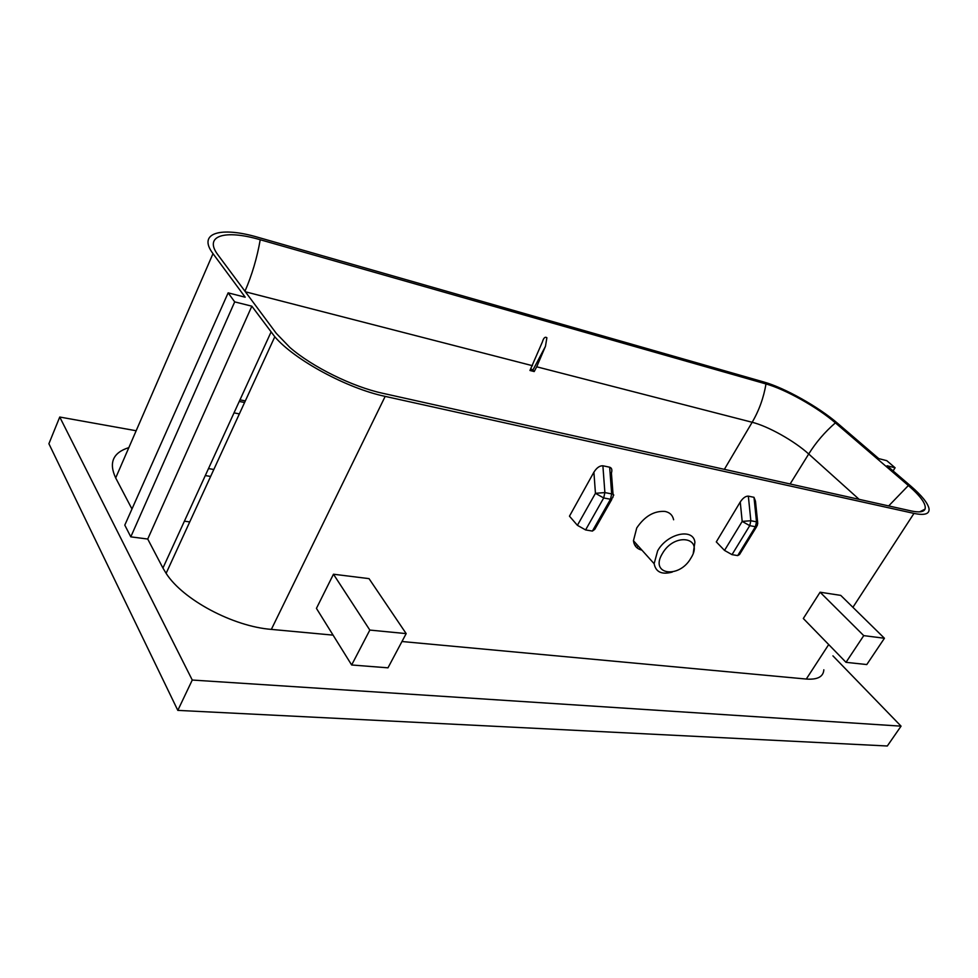 <?xml version="1.0" encoding="UTF-8"?>
<svg xmlns="http://www.w3.org/2000/svg" width="978" height="978" viewBox="0 0 978 978"><rect width="100%" height="100%" fill="white"/><g stroke="black" fill="none" stroke-linecap="round" stroke-linejoin="round"><path stroke-width="1.47" d="M251.847 306.187L234.696 301.884L130.795 536.849L147.727 539.037L251.847 306.187L274.794 336.762C294.561 360.014 347.398 388.51 385.173 396.383L913.978 513.401C924.699 515.602 929.711 514.012 929.014 508.609C927.829 503.059 921.765 495.565 910.836 486.115L887.107 465.772L895.09 467.777L893.097 470.907M895.09 467.777L886.765 460.662L878.782 458.633L837.865 423.535C818.708 406.909 784.466 387.728 763.72 381.958L258.4 237.434C220.808 226.285 197.128 232.776 212.996 253.644L115.685 477.949C108.595 462.728 112.971 452.618 128.839 447.618M147.727 539.037L162.935 568.035L271.016 332.117M613.035 494.306L611.421 473.107C612.35 469.819 611.763 467.851 609.661 467.203L602.888 465.785C599.697 465.626 596.702 467.753 593.903 472.178L569.465 516.176L577.399 525.32L585.59 529.929L592.399 531.078L594.758 529.355L611.825 499.355M823.831 669.796C823.366 676.776 817.51 679.857 806.275 679.05L828.696 644.563M385.173 396.383L271.346 629.392L333.07 635.125M401.97 641.519L806.275 679.05M757.644 522.203L755.481 501.225L753.989 497.313L748.341 496.139C745.639 496.029 742.938 497.985 740.248 501.995L716.299 541.898L724.527 550.418L732.009 554.636L737.693 555.59L739.527 554.538L756.569 526.775M840.75 595.382L820.09 592.216L803.317 618.499L846.007 662.326L863.745 635.627L884.43 638.255L840.75 595.382M333.461 574.22L316.432 608.377L351.652 664.979L387.973 667.827L406.176 633.61L369.024 578.634L333.461 574.22L369.831 630.076L351.652 664.979M673.622 519.77C672.632 515.21 669.783 512.435 665.064 511.433C654.123 510.699 644.685 516.213 636.739 527.961L633.451 540.736C634.147 545.834 636.971 548.964 641.898 550.125M672.277 572.069C661.825 574.917 655.786 572.13 654.135 563.695L657.632 550.858C667.167 533.462 693.292 527.668 694.918 542.24L693.316 552.717M662.399 553.548C674.575 531.922 704.356 537.289 690.884 558.157C679.16 579.135 649.233 574.819 662.399 553.548M136.15 430.748L59.744 417.031L192.263 680.04L901.056 726.153L832.926 655.859M192.263 680.04L177.813 710.383L887.315 745.994L901.056 726.153M59.744 417.031L48.9 443.731L177.813 710.383M724.527 550.418L742.192 521.408L749.747 525.651L750.847 520.736L748.341 496.139M737.693 555.59L755.407 526.726L757.192 525.761L757.754 523.181L756.507 521.836L750.847 520.736L742.192 521.408L740.248 501.995M925.041 509.135C923.709 512.032 919.075 512.631 911.154 510.932L382.691 393.278C352.826 386.872 312.337 366.97 289.94 347.508L276.309 333.388L218.045 255.013C203.155 235.551 225.05 229.341 260.234 239.744L765.994 383.951C785.383 389.317 817.498 407.313 835.395 422.863L908.366 485.528C920.86 496.396 926.423 504.269 925.041 509.135L919.687 511.849M234.696 301.884L228.143 292.85L124.793 525.125L130.795 536.849M228.143 292.85L245.197 297.202L212.996 253.644M115.685 477.949L131.969 508.988M271.346 629.392C233.192 626.482 182.923 599.759 166.113 573.352L162.935 568.035M406.176 633.61L369.831 630.076M863.745 635.627L820.09 592.216M884.43 638.255L866.789 664.551L846.007 662.326M536.702 366.799L545.455 346.334L546.885 337.74C545.088 336.469 543.597 337.862 542.399 341.921L529.954 370.479L534.208 371.554L536.702 366.799L752.168 422.276C759.05 410.515 763.659 397.74 765.994 383.951M184.402 521.176L189.732 521.922M545.455 346.334L532.876 370.149L534.208 371.554M532.876 370.149L530.858 368.767M239.255 401.445L244.586 402.52M240.001 399.831L245.319 400.907M636.996 547.802L638.108 545.907M635.492 546.213L636.629 544.269M577.399 525.32L595.443 493.315L603.695 497.961L610.492 499.257L592.399 531.078M585.59 529.929L603.695 497.961L604.881 492.582L602.888 465.785M852.914 607.314L913.978 513.401M753.989 497.313L756.507 521.836L755.407 526.726L749.747 525.651L732.009 554.636M612.79 497.655L610.492 499.257L611.678 493.902C613.781 494.367 614.27 495.027 613.157 495.895L612.79 497.655M593.903 472.178L595.443 493.315L604.881 492.582L611.678 493.902L609.661 467.203M790.114 483.988L808.708 454C794.417 440.98 768.121 426.225 752.168 422.276L724.368 469.342M835.395 422.863C824.821 432.044 815.921 442.423 808.708 454L859.149 499.355M888.672 505.932L908.366 485.528M244.977 291.236C251.957 275.136 257.043 257.972 260.234 239.744M245.38 291.786L532.46 365.699M208.497 468.584L213.827 469.477M205.294 475.565L210.625 476.445M234.023 412.863L239.353 413.914M274.794 336.762L166.113 573.352M633.451 540.736L654.135 563.695"/></g></svg>
